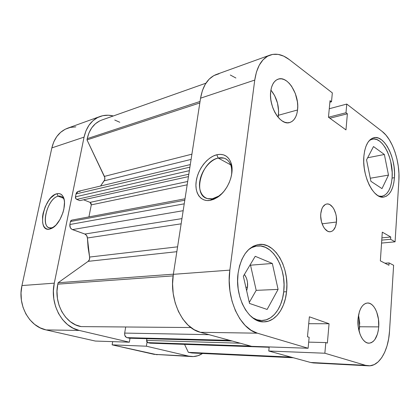 <?xml version="1.0" encoding="UTF-8"?>
<svg xmlns="http://www.w3.org/2000/svg" width="420" height="420" viewBox="0 0 420 420"><rect width="100%" height="100%" fill="white"/><g stroke="black" fill="none" stroke-linecap="round" stroke-linejoin="round"><path stroke-width="0.63" d="M248.393 249.79C251.171 247.579 254.126 246.304 257.25 245.973C272.864 243.826 286.661 268.648 283.736 291.538C282.161 307.692 272.811 320.654 261.734 320.507C258.562 320.507 255.449 319.541 252.399 317.604L256.898 319.746L261.608 320.507L266.233 319.82L270.59 317.735L274.522 314.365L277.904 309.866L280.618 304.421L282.581 298.237L283.736 291.538L284.051 284.566L283.521 277.552L282.167 270.737L280.035 264.353L277.184 258.625L273.714 253.759L269.735 249.942L265.382 247.317L260.81 246.02L256.174 246.125L251.664 247.658L248.393 249.79M369.401 140.448L372.293 139.13C382.468 136.348 393.729 159.023 392.112 177.634C391.156 188.585 387.739 194.806 381.848 196.292L378.714 196.082L381.633 196.324L384.326 195.452L386.736 193.536L388.778 190.664L390.385 186.958L391.508 182.558L392.112 177.634L392.175 172.358L390.71 161.501L389.23 156.303L387.319 151.51L385.03 147.289L382.447 143.797L379.664 141.178L376.772 139.545L373.884 138.968L371.112 139.493L369.401 140.448M359.037 331.049L359.635 326.77L378.719 326.881C377.669 337.04 374.388 342.479 368.876 343.187C362.633 343.418 356.921 330.929 358.008 318.985L358.25 326.991L360.092 334.383L361.531 337.459L363.237 339.964L365.137 341.791L367.159 342.878L369.222 343.187L371.238 342.72L373.139 341.502L374.85 339.591L377.465 334.026L378.273 330.587L378.719 326.881L378.457 319.2L376.719 312.092L375.365 309.073L373.748 306.569L371.921 304.679L369.957 303.471L367.925 302.998L365.899 303.298L363.962 304.358L362.187 306.149L360.644 308.611L359.399 311.651L358.008 318.985C359.158 309.073 362.344 303.744 367.568 302.998C374 302.563 379.685 314.995 378.719 326.881L359.635 326.77L358.544 314.979L359.714 323.012L359.037 331.049M278.124 117.264L278.444 115.258L297.554 109.972C296.656 116.928 294.016 121.123 289.643 122.551C280.46 125.858 268.411 106.46 270.737 91.235L270.517 95.387L270.848 99.761L271.714 104.171L273.079 108.444L274.885 112.403L277.053 115.883L279.494 118.755L282.109 120.913L284.792 122.267L287.432 122.792L289.937 122.467L292.21 121.322L294.168 119.411L295.743 116.812L296.887 113.626L297.554 109.972L297.728 105.987L297.402 101.819L295.318 93.513L291.59 86.247L289.264 83.339L286.739 81.076L284.104 79.548L281.458 78.829L278.896 78.944L276.533 79.916L274.454 81.706L272.748 84.257L271.493 87.476L270.737 91.235C271.693 84.656 274.181 80.624 278.203 79.133C287.789 75.427 299.681 94.967 297.554 109.972L278.444 115.258C279.174 105.662 276.659 97.277 270.9 90.101L274.575 95.487L277.526 103.199L278.633 111.368L278.124 117.264M336.473 222.038C335.8 227.782 333.764 231.016 330.372 231.735C325.217 232.68 319.767 222.469 320.806 213.523L320.712 216.221L321.457 221.713L323.327 226.59L324.592 228.553L327.537 231.152L329.096 231.693L330.629 231.693L332.089 231.168L333.406 230.134L335.454 226.742L336.473 222.038L336.336 216.725L335.832 214.079L334.042 209.307L332.824 207.354L329.952 204.677L328.409 204.067L326.87 203.978L325.395 204.43L322.859 206.855L321.904 208.745L320.806 213.523C321.52 207.916 323.5 204.745 326.75 203.999C332.031 202.923 337.449 213.14 336.473 222.038L322.098 223.818L336.473 222.038M212.368 198.77L218.71 196.098L222.364 193.121C219.13 196.234 215.801 198.119 212.368 198.77L207.506 198.623C192.145 195.353 201.332 161.159 218.179 158.051L216.799 154.76C223.834 153.337 228.638 156.203 231.2 163.354C234.691 173.707 227.682 190.932 217.355 197.39L210.252 200.372L212.368 198.77L210.252 200.372L206.85 200.55L203.742 199.831L201.043 198.266L198.849 195.914L197.227 192.89L196.24 189.304L195.909 185.293L196.24 181.01L197.216 176.605L198.807 172.237L200.944 168.053L203.564 164.215L206.566 160.844L209.853 158.083L213.302 156.025L216.799 154.76L220.201 154.35L223.388 154.812L226.228 156.156L228.606 158.335L230.422 161.28L231.593 164.882L232.06 169.003L231.803 173.471L230.822 178.117L229.157 182.737L226.879 187.147L224.081 191.153L220.878 194.602L217.413 197.353L213.822 199.295L210.252 200.372C200.676 202.12 194.371 192.88 196.24 181.01C197.978 169.166 207.359 157.033 216.799 154.76L218.179 158.051L223.997 158.104C229.987 160.346 232.491 166.042 231.525 175.192C232.029 171.712 231.872 168.578 231.042 165.79C228.764 159.395 224.474 156.817 218.179 158.051L230.732 164.866L218.179 158.051C209.727 160.03 201.301 170.888 199.763 181.493C198.103 192.124 203.805 200.351 212.368 198.77M286.561 291.753C284.944 308.532 275.268 322.03 263.771 321.862C248.692 322.817 234.549 297.092 238.088 273.273L237.62 281.09L238.182 289.002L239.752 296.662L242.251 303.749L245.574 309.955L249.564 315.031L254.047 318.785L258.83 321.08L263.708 321.862L268.49 321.132L272.995 318.953L277.064 315.452L280.555 310.774L283.353 305.119L285.374 298.699L286.561 291.753L286.881 284.519L286.33 277.242L284.928 270.175L282.723 263.555L279.778 257.612L276.192 252.556L272.081 248.582L267.577 245.852L262.841 244.493L258.048 244.587L253.376 246.167L249.018 249.207L245.149 253.617L241.946 259.25L239.552 265.892L238.088 273.273C241.059 256.027 248.062 246.419 259.093 244.44C275.279 242.198 289.569 267.981 286.561 291.753L283.7 291.869L286.561 291.753M394.448 177.671C393.472 189.047 389.939 195.505 383.838 197.048C373.842 199.505 361.914 175.97 363.872 156.308L363.746 162.104L364.256 168.121L365.374 174.106L367.048 179.802L369.217 184.978L371.774 189.42L374.619 192.959L377.627 195.458L380.672 196.844L383.644 197.075L386.421 196.166L388.909 194.171L391.015 191.195L392.674 187.346L393.829 182.779L394.448 177.671L394.511 172.2L394.018 166.561L392.989 160.944L391.461 155.558L389.482 150.581L387.119 146.197L384.452 142.574L381.575 139.85L378.588 138.143L375.601 137.54L372.734 138.075L370.099 139.76L367.805 142.543L365.951 146.328L364.618 150.98L363.872 156.308C365.001 145.514 368.356 139.314 373.926 137.708C384.457 134.825 396.107 158.366 394.448 177.671L392.081 178.064L394.448 177.671M247.496 287.18L246.656 290.787L247.496 287.18L245.858 287.259L247.496 287.18C247.978 282.203 246.939 277.967 244.388 274.475L246.178 277.536L246.965 279.794L247.459 282.209L247.496 287.18M235.904 78.02L230.307 75.012M219.056 73.742L213.833 75.605L209.181 79.128L205.301 84.2L202.382 90.636L200.56 98.186L173.339 274.328L172.578 283.868L173.203 293.522L175.187 302.873L178.442 311.493L182.81 319.022L188.081 325.138L194.024 329.616L200.366 332.304L251.648 346.343L200.366 332.304L257.418 333.186L251.097 330.278L245.144 325.416L239.82 318.764L235.379 310.574L232.034 301.187L229.945 291.013L229.204 280.502L229.85 270.133L254.751 80.068L256.457 71.998L259.261 65.168L263.025 59.845L267.561 56.217L272.669 54.39L278.135 54.385L283.726 56.149L289.244 59.556L332.341 92.904L331.501 101.771L330.041 100.669L328.461 117.212L345.97 129.901L347.377 113.783L346.001 112.744L346.762 104.066L382.169 131.46L385.917 135.072L389.377 139.834L392.438 145.567L394.994 152.045L396.974 159.049L398.302 166.336L398.942 173.654L398.869 180.763L395.078 241.82L390.6 239.274L390.747 236.99L382.3 232.15L380.352 260.857L388.936 265.262L389.083 262.93L393.619 265.283L389.534 331.002L388.657 338.699L387.03 345.881L384.683 352.291L381.701 357.693L378.168 361.862L374.204 364.607L369.952 365.794L365.568 365.332L324.86 353.231L325.799 342.578L327.374 343.077L329.06 323.746L309.372 316.806L307.466 336.767L309.146 337.297L308.107 348.254L257.418 333.186L308.107 348.254L251.648 346.343L308.107 348.254L309.146 337.297L307.466 336.767L309.372 316.806L329.06 323.746L308.716 323.705L329.06 323.746L327.374 343.077L325.799 342.578L308.684 342.132L325.799 342.578L324.86 353.231L365.568 365.332L310.595 362.471L313.609 362.954M269.204 346.936L268.753 351.02L310.595 362.471L268.753 351.02L324.86 353.231L268.753 351.02L269.204 346.936M269.881 55.141L216.332 74.482C208.063 77.737 202.802 85.638 200.56 98.186L254.751 80.068L200.56 98.186L173.339 274.328L229.85 270.133L254.751 80.068C256.82 66.628 261.907 58.307 270.002 55.099C276.25 53.041 282.665 54.532 289.244 59.556L332.341 92.904L331.501 101.771L329.894 102.212L331.501 101.771L330.041 100.669L328.461 117.212L345.97 129.901L347.377 113.783L329.884 118.246L347.377 113.783L346.001 112.744L346.762 104.066L329.269 108.743L346.762 104.066L382.169 131.46C392.642 139.303 400.207 162.172 398.869 180.763L395.078 241.82L381.554 243.075L395.078 241.82L390.6 239.274L390.747 236.99L382.3 232.15L380.352 260.857L388.936 265.262L389.083 262.93L384.941 263.214L389.083 262.93L393.619 265.283L389.534 331.002C388.505 350.506 379.334 366.613 368.377 365.82L365.568 365.332L310.595 362.471L313.504 362.948L368.377 365.82M229.85 270.133L173.339 274.328C168.908 299.828 182.668 328.282 200.366 332.304L257.418 333.186C239.825 328.87 225.729 297.848 229.85 270.133M249.291 302.416L256.19 290.351L250.525 265.188L250.042 264.994L250.525 265.188L256.19 290.351L249.291 302.416M381.911 237.867L390.747 236.99L381.911 237.867M381.754 240.125L390.6 239.274L381.754 240.125M346.001 112.744L328.498 117.238L346.001 112.744M321.043 219.707L320.822 218.012L321.043 219.707M271.183 101.787L272.622 107.2L271.183 101.787M366.555 159.863L370.918 181.314L381.995 188.617L388.49 175.114L370.293 178.232L388.49 175.114L384.358 154.487L367.647 157.768L384.358 154.487L373.501 146.554L366.555 159.863L370.918 181.314L381.995 188.617L388.49 175.114L384.358 154.487L373.501 146.554L366.555 159.863M249.527 303.45L267.13 309.445L278.087 289.396L256.19 290.351L278.087 289.396L272.344 263.466L250.525 265.188L272.344 263.466L255.229 256.3L243.353 276.208L249.527 303.45L267.13 309.445L278.087 289.396L272.344 263.466L255.229 256.3L243.353 276.208L249.527 303.45M58.217 196.214C46.615 198.251 39.643 230.528 51.576 227.85L49.508 229.152C36.215 232.092 44.042 196.072 56.968 193.736L58.217 196.214L63.352 198.224L58.217 196.214L60.606 196.187C62.239 196.623 63.441 197.883 64.218 199.978L63.756 198.912C62.48 196.581 60.632 195.683 58.217 196.214L56.968 193.736L58.931 193.578L60.695 194.098L62.191 195.284L63.346 197.106L64.124 199.495L64.48 202.356L63.882 209.06L62.948 212.63L59.987 219.487L55.991 225.047L51.618 228.443L49.508 229.152L47.56 229.173L45.843 228.501L44.431 227.183L43.36 225.267L42.677 222.836L42.53 216.825L43.066 213.47L45.255 206.672L48.641 200.555L50.636 198.041L54.878 194.565L56.968 193.736C59.666 193.132 61.73 194.124 63.157 196.718C67.578 204.005 60.706 223.855 52.232 228.118L49.508 229.152L51.576 227.85L49.591 227.819C39.995 226.291 47.849 197.951 58.217 196.214M130.022 338.237L129.355 342.2L79.223 330.43L73.133 328.219L67.489 324.555L62.533 319.562L58.485 313.435L55.529 306.416L53.802 298.814L53.387 290.945L54.29 283.159L84.058 137.13L85.995 130.746L88.993 125.218L92.909 120.771L97.571 117.563L102.769 115.7L108.292 115.222L113.321 115.962C108.738 114.812 104.317 114.98 100.06 116.477C91.828 119.684 86.494 126.567 84.058 137.13L51.849 147.898L21.956 285.553L21.032 292.866L21.399 300.248L23.047 307.382L25.898 313.961L29.82 319.709L34.64 324.397L40.142 327.836L46.09 329.921L95.319 341.05L129.355 342.2L79.223 330.43L46.09 329.921L95.319 341.05L129.355 342.2L130.022 338.237M191.698 356.564L154.088 354.338L188.711 356.139L146.381 346.201L112.124 344.852L112.686 341.639L112.124 344.852L154.088 354.338L191.698 356.564C195.505 356.732 199.117 355.703 202.524 353.483L197.999 355.693L193.384 356.57L188.711 356.139L146.381 346.201L147.026 342.185L146.381 346.201L112.124 344.852L157.169 354.758M75.82 126.856L70.371 127.391L65.242 129.229L60.638 132.332L56.758 136.589L53.786 141.845L51.849 147.898L21.956 285.553L54.29 283.159L84.058 137.13L51.849 147.898C54.296 137.897 59.577 131.318 67.699 128.168L99.934 116.524M46.09 329.921L79.223 330.43C62.15 327.059 49.591 303.98 54.29 283.159L21.956 285.553C17.267 305.104 29.389 326.729 46.09 329.921M53.918 226.973L51.576 227.85L53.918 226.973M101.792 120.041L99.703 120.908L95.392 123.764L91.77 127.78L89.003 132.815L87.229 138.647L200.051 101.456L87.229 138.647L87.003 139.902L104.795 177.544L104.669 179.876L100.558 186.013L104.171 180.821C105.037 179.529 105.115 178.054 104.407 176.39L87.003 139.902L199.82 102.947L87.003 139.902L87.229 138.647C89.413 129.124 94.227 122.934 101.672 120.083L205.926 83.192M173.36 274.176L58.107 282.755L57.797 284.156L173.119 275.877L57.797 284.156L56.994 291.275L57.425 298.463L59.073 305.387L61.861 311.74L65.662 317.242L70.287 321.662L75.527 324.823L81.149 326.608L190.911 327.537L81.149 326.608C65.415 324.24 53.508 303.224 57.797 284.156L58.107 282.755L88.148 261.345L58.107 282.755L173.36 274.176M181.141 223.834L87.407 237.988L89.597 257.05L177.587 246.823L89.597 257.05L89.46 259.507L88.148 261.345L176.836 251.69L88.148 261.345C89.408 260.327 89.891 258.893 89.597 257.05L88.085 247.564L87.407 237.988C87.255 236.035 86.399 234.717 84.84 234.035L86.657 235.531L87.407 237.988L181.141 223.834M69.862 224.516L70.287 227.614L71.789 229.289L84.84 234.035L72.424 229.598L183.172 210.698L72.424 229.598C70.445 228.638 69.589 226.947 69.862 224.516L70.466 221.519L69.862 224.516L184.233 203.831L69.862 224.516M232.176 341.008L129.491 338.221L232.055 340.977L129.255 338.189L126.977 337.643L229.751 340.347L126.977 337.643C125.223 336.977 124.457 335.459 124.672 333.081L208.971 334.661L124.672 333.081L125.711 326.986L124.672 333.081L124.808 335.339L126.41 337.428L129.523 338.221M150.276 343.193L269.173 347.219L149.851 343.135L147.698 342.615L146.601 340.405L240.219 343.214L146.601 340.405L146.879 338.693L146.596 341.15L147.189 342.347L150.286 343.193L269.168 347.267M293.312 357.745L192.05 352.989L188.365 352.354L290.955 357.1L188.365 352.354L184.553 344.369L188.365 352.354L192.108 352.989M119.795 122.278L114.76 120.047M80.078 191.478L78.776 191.252L77.028 192.045L76.261 193.205L75.458 196.844L76.12 198.996L79.826 200.624L188.438 176.605L79.826 200.624L76.718 199.39L188.811 174.206L76.718 199.39C75.747 198.881 75.327 198.03 75.458 196.844L189.357 170.662L75.458 196.844L76.052 193.914L189.898 167.16L76.052 193.914L78.32 191.321L190.297 164.588M83.596 199.789L90.064 202.372L91.077 203.364L91.282 204.866L88.94 216.888L91.282 204.866L187.173 184.816L91.282 204.866L90.064 202.372L187.688 181.482L90.064 202.372L83.596 199.789M71.757 220.127L70.744 220.826L70.466 221.519L184.79 200.225L70.466 221.519L71.741 220.133L185.01 198.797M191.1 159.406L104.171 180.821L191.1 159.406M191.909 154.172L104.407 176.39L191.909 154.172M147.698 342.615L250.646 346.064L147.698 342.615M181.949 218.61L84.84 234.035L181.949 218.61M252.882 246.43L257.171 245.978M370.325 139.555L372.225 139.146M218.71 196.098L217.355 197.39M231.042 165.79L231.2 163.354M379.869 196.586L381.832 196.297M257.303 320.518L261.723 320.507M61.614 196.586L60.606 196.187M53.812 227.057L52.232 228.118M63.756 198.912L63.157 196.718"/></g></svg>
